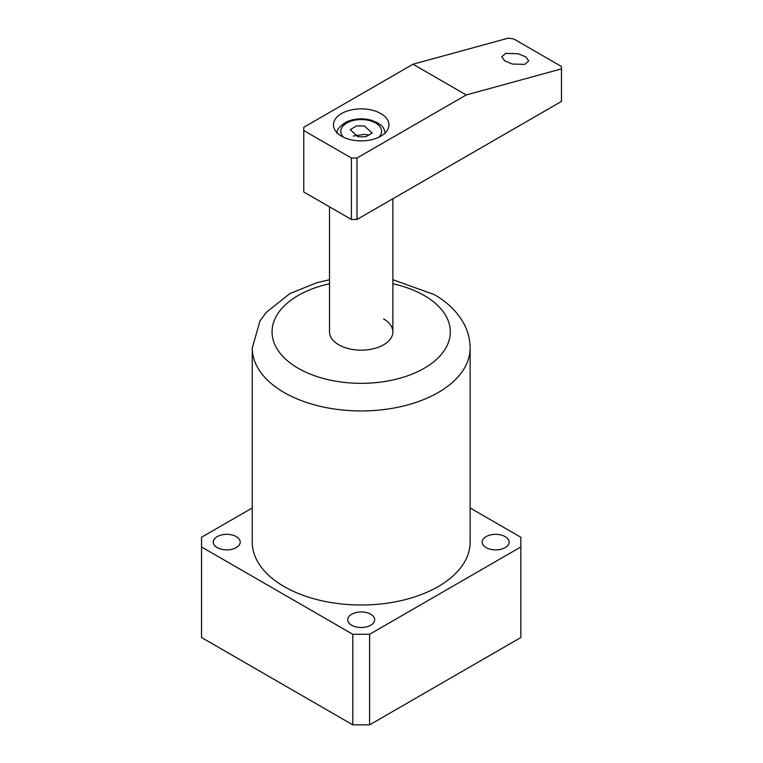 <?xml version="1.0" encoding="UTF-8"?>
<svg xmlns="http://www.w3.org/2000/svg" width="763" height="763" viewBox="0 0 763 763"><rect width="100%" height="100%" fill="white"/><g stroke="black" fill="none" stroke-linecap="round" stroke-linejoin="round"><path stroke-width="1.14" d="M236.263 536.608A13.467 7.773 0 0 0 221.585 534.92A13.467 7.773 0 0 0 213.278 542.111A13.467 7.773 0 0 0 217.217 547.605A13.467 7.773 0 0 0 231.895 549.293A13.467 7.773 0 0 0 240.211 542.111A13.467 7.773 0 0 0 236.263 536.608M370.713 614.234A13.467 7.773 0 0 0 356.035 612.546A13.467 7.773 0 0 0 347.728 619.737A13.467 7.773 0 0 0 351.667 625.231A13.467 7.773 0 0 0 366.345 626.919A13.467 7.773 0 0 0 374.662 619.737A13.467 7.773 0 0 0 370.713 614.234M505.163 536.608A13.467 7.773 0 0 0 490.485 534.92A13.467 7.773 0 0 0 482.178 542.111A13.467 7.773 0 0 0 486.117 547.605A13.467 7.773 0 0 0 500.795 549.293A13.467 7.773 0 0 0 509.112 542.111A13.467 7.773 0 0 0 505.163 536.608M284.16 586.585A108.937 62.89 0 0 0 402.883 600.214A108.937 62.89 0 0 0 470.132 542.111L470.132 348.042A108.937 62.89 180 0 1 402.883 406.154A108.937 62.89 180 0 1 284.16 392.516A108.937 62.89 180 0 1 252.257 348.042L252.257 542.111A108.937 62.89 0 0 0 284.16 586.585M329.502 206.84L329.502 331.876A31.693 18.293 0 0 0 338.782 344.809A31.693 18.293 0 0 0 373.317 348.777A31.693 18.293 0 0 0 392.878 331.876A31.693 18.293 0 0 0 383.598 318.934M252.257 507.967L201.537 537.257L201.537 546.957L352.792 634.291L369.597 634.291L520.852 546.957L520.852 537.257L470.132 507.967M201.537 546.957L201.537 637.525L352.792 724.85L369.597 724.85L520.852 637.525L520.852 546.957M369.597 634.291L369.597 724.85M352.792 634.291L352.792 724.85M524.772 64.378L528.721 60.926L525.86 56.958L518.134 53.725L505.726 53.381L501.777 56.834L504.648 60.802L512.374 64.044L524.772 64.378M380.804 136.196A27.726 16.013 0 0 0 388.92 124.874A27.726 16.013 0 0 0 371.8 110.082A27.726 16.013 0 0 0 341.586 113.553A27.726 16.013 0 0 0 333.46 124.874A27.726 16.013 0 0 0 350.579 139.658A27.726 16.013 0 0 0 380.804 136.196M356.989 158.027L356.989 219.477L561.463 101.422L561.463 68.88L466.231 94.955L413.012 64.226L303.769 127.297L303.769 130.53L351.39 158.027L356.989 158.027L466.231 94.955M356.989 219.477L351.39 219.477L351.39 158.027M303.769 130.53L303.769 191.99L351.39 219.477M561.463 68.88L561.463 66.495L513.852 38.999L508.244 38.15L413.012 64.226M369.015 135.061L364.38 134.336L353.364 136.024M364.38 125.924L372.134 133.02L365.858 136.758L358.009 136.758L350.246 129.662L356.531 125.924L364.38 125.924M329.502 283.779A89.128 51.455 0 0 0 298.171 368.262A89.128 51.455 0 0 0 424.218 368.262A89.128 51.455 0 0 0 424.218 295.491A89.128 51.455 0 0 0 392.878 283.779M378.868 137.206A20.382 11.769 0 0 0 374.118 122.233A20.382 11.769 0 0 0 347.756 122.49A20.382 11.769 0 0 0 343.522 137.206M470.132 348.042C470.046 338.476 467.49 329.502 462.473 321.137C455.845 310.379 446.393 301.499 434.118 294.508L392.878 279.735M329.502 279.735L316.941 282.672L289.845 293.612L266.153 312.468L259.935 321.099L252.257 348.042M392.878 198.752L392.878 331.876M385.477 133.42C382.845 124.312 380.794 125.647 377.17 122.585L370.732 120.058C361.862 117.922 353.603 118.637 345.963 122.194C339.583 126.315 336.569 130.063 336.903 133.42"/></g></svg>
